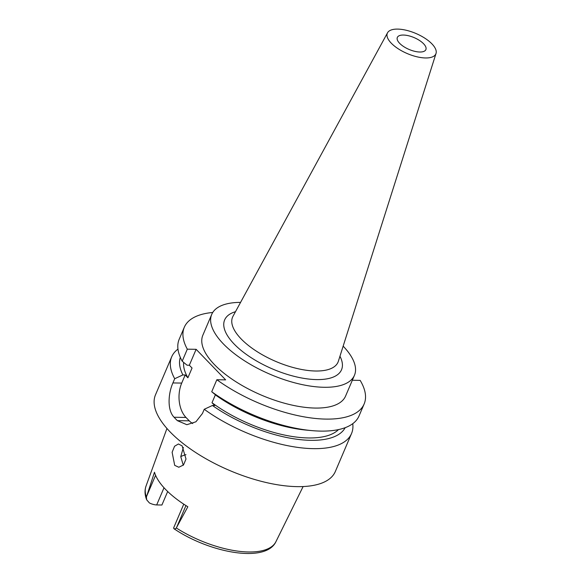 <?xml version="1.0" encoding="UTF-8"?>
<svg xmlns="http://www.w3.org/2000/svg" width="582" height="582" viewBox="0 0 582 582"><rect width="100%" height="100%" fill="white"/><g stroke="black" fill="none" stroke-linecap="round" stroke-linejoin="round"><path stroke-width="0.87" d="M183.759 504.158L173.763 527.605A8.941 3.703 23.1 0 0 173.647 528.034L173.909 528.689C209.971 553.082 265.952 563.311 275.948 541.646L303.113 486.552M173.647 528.034C174.316 529.162 175.204 529.14 176.302 527.976L187.848 506.755A72.044 29.878 23.1 0 1 154.485 472.228L146.402 497.035L146.679 499.814L149.399 502.943A8.941 3.703 23.1 0 0 156.682 504.936L161.912 505.016L167.674 491.506M185.985 454.666A52.758 21.876 23.1 0 0 180.769 456.652M182.115 445.863L178.427 443.971L174.564 446.248L172.119 452.265L174.702 465.353L178.805 467.251L183.497 464.996L186 459.031L182.115 445.863M183.636 362.375A85.343 35.393 23.1 0 0 187.891 377.769L185.185 374.968L182.894 374.924L174.709 378.722A97.754 40.536 -156.9 0 1 171.697 356.817L155.503 394.8A97.754 40.536 23.1 0 0 195.981 452.709A97.754 40.536 23.1 0 0 297.096 486.632A97.754 40.536 23.1 0 0 335.334 471.507L351.535 433.525A97.754 40.536 -156.9 0 1 313.298 448.649A97.754 40.536 -156.9 0 1 204.238 409.284L212.423 405.487A89.679 37.19 -156.9 0 0 310.693 440.327A89.679 37.19 -156.9 0 0 345.184 427.683M352.75 423.674A97.754 40.536 -156.9 0 1 351.535 433.525M182.894 374.924A89.679 37.19 -156.9 0 1 180.318 357.363M338.477 429.603A85.343 35.393 23.1 0 1 308.402 437.955A85.343 35.393 23.1 0 1 212.008 402.722L214.714 405.523L212.423 405.487M352.328 380.257L360.163 380.381A97.754 40.536 -156.9 0 1 364.143 403.973A97.754 40.536 -156.9 0 1 325.905 419.098A97.754 40.536 -156.9 0 1 216.846 379.733L225.656 379.871L196.127 349.316L187.317 349.171A97.754 40.536 -156.9 0 1 184.305 327.266A97.754 40.536 -156.9 0 1 212.736 312.476M211.724 314.404L202.863 335.181A77.581 32.17 23.1 0 0 234.983 381.137A77.581 32.17 23.1 0 0 315.24 408.062A77.581 32.17 23.1 0 0 345.584 396.058L354.453 375.281A77.581 32.17 -156.9 0 1 324.101 387.285A77.581 32.17 -156.9 0 1 243.851 360.36A77.581 32.17 -156.9 0 1 211.724 314.404A77.581 32.17 -156.9 0 1 240.57 302.385M184.305 327.266L179.183 339.277A97.754 40.536 23.1 0 0 182.195 361.182L187.317 349.171M187.891 377.769L192.053 368.028L189.339 365.227L196.127 349.316M189.339 365.227L187.048 365.19L182.195 361.182M212.008 402.722L215.398 394.778M192.773 423.543A24.83 15.838 90.9 0 1 189.266 420.837L185.985 417.447A24.83 15.838 90.9 0 1 181.722 383.08L185.185 374.968M211.724 391.737A97.754 40.536 23.1 0 0 311.756 430.607L306.561 430.134A89.679 37.19 23.1 0 1 216.577 395.745L211.724 391.737L216.846 379.733M311.756 430.607A97.754 40.536 23.1 0 0 320.784 431.102A97.754 40.536 23.1 0 0 359.021 415.977L364.143 403.973M174.709 378.722L172.912 382.941C168.147 393.548 167.107 410.266 174.076 417.25A97.754 40.536 -156.9 0 0 177.357 420.648L186.851 424.707L195.923 421.79L202.441 413.496L204.238 409.284M171.697 356.817A97.754 40.536 -156.9 0 1 177.968 349.12M343.154 346.145A77.581 32.17 -156.9 0 1 354.453 375.281M235.499 311.69A63.54 26.35 23.1 0 0 240.315 349.746A63.54 26.35 23.1 0 0 316.673 379.595A63.54 26.35 23.1 0 0 339.953 356.242M387.532 32.788L232.982 316.295A57.327 23.775 -156.9 0 0 255.418 350.531A57.327 23.775 -156.9 0 0 315.611 371.01A57.327 23.775 23.1 0 0 338.368 361.247L436.02 53.471A26.379 10.942 -156.9 0 1 425.551 57.96A26.379 10.942 -156.9 0 1 397.855 48.539A26.379 10.942 -156.9 0 1 387.532 32.788A26.379 10.942 -156.9 0 1 397.659 29.1A26.379 10.942 -156.9 0 1 424.533 37.99A26.379 10.942 -156.9 0 1 436.02 53.471M419.811 52.016A15.518 6.431 23.1 0 0 425.879 49.616A15.518 6.431 23.1 0 0 419.455 40.427A15.518 6.431 23.1 0 0 403.406 35.044A15.518 6.431 23.1 0 0 397.331 37.444A15.518 6.431 23.1 0 0 403.755 46.633A15.518 6.431 23.1 0 0 419.811 52.016M183.265 465.251L180.769 456.644L183.366 447.42M176.302 527.976A70.669 29.304 23.1 0 0 248.587 551.976A70.669 29.304 23.1 0 0 275.948 541.646M185.949 505.569L176.71 527.219M164.015 487.745L156.682 504.936M146.679 499.814C144.758 495.02 144.525 490.481 145.98 486.21A70.669 29.304 23.1 0 0 146.402 497.035M146.686 496.155L155.583 475.298M172.912 382.941L181.722 383.08M185.985 417.447L174.076 417.25M177.357 420.648L189.266 420.837M145.98 486.21L166.939 428.468"/></g></svg>
